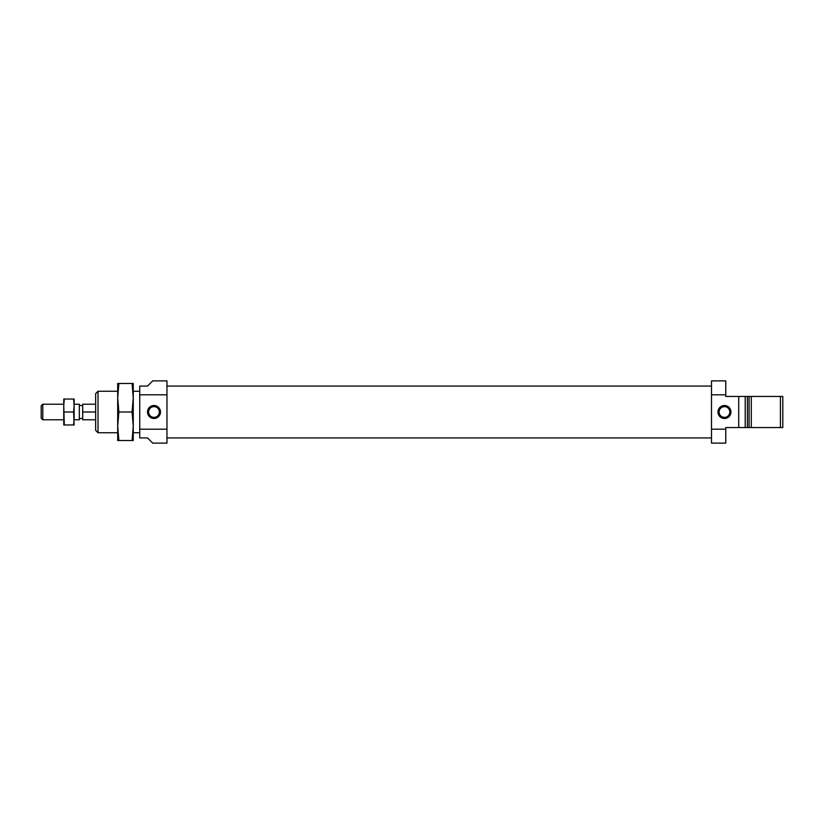 <?xml version="1.0" encoding="UTF-8"?>
<svg xmlns="http://www.w3.org/2000/svg" width="824" height="824" viewBox="0 0 824 824"><rect width="100%" height="100%" fill="white"/><g stroke="black" fill="none" stroke-linecap="round" stroke-linejoin="round"><path stroke-width="1.24" d="M725.759 394.799L725.759 380.884L711.493 380.884L711.493 429.201L725.759 429.201L725.759 443.116L711.493 443.116L711.493 394.799L725.759 394.799L725.759 396.447L782.8 396.447L782.8 427.553L749.088 427.553L751.292 427.553L751.292 396.447L749.088 396.447L749.088 427.553L745.205 427.553L747.409 427.553L747.409 396.447L745.205 396.447L745.205 427.553L725.759 427.553L725.759 429.201M711.493 386.075L166.963 386.075M166.963 394.799L166.963 429.201L166.963 380.884L152.697 380.884L147.517 386.075L139.73 386.075L139.73 394.799L166.963 394.799M139.73 429.201L139.73 437.925L147.517 437.925L152.697 443.116L166.963 443.116L166.963 429.201L139.73 429.201L139.73 394.799M153.995 417.356A5.356 5.356 0 0 1 149.35 409.322A5.356 5.356 0 0 1 158.641 409.322A5.356 5.356 0 0 1 153.995 417.356M153.995 418.479A6.479 6.479 0 0 1 148.382 408.756A6.479 6.479 0 0 1 159.609 408.756A6.479 6.479 0 0 1 153.995 418.479M98.035 391.256L98.035 432.744L95.656 430.355L95.656 393.645L98.035 391.256L117.698 391.256M98.035 432.744L117.698 432.744M118.872 383.479L132.067 383.479L133.251 397.734L133.251 440.521L117.698 440.521L117.698 426.266L118.872 412L117.698 397.734L118.872 383.479L117.698 383.479L117.698 426.266L118.872 440.521M133.251 432.744L139.73 432.744M132.067 383.479L133.251 383.479L133.251 397.734L132.067 412L118.872 412M132.067 412L133.251 426.266L132.067 440.521M738.716 396.447L738.716 427.553M780.41 396.447L780.41 427.553M724.461 405.521A6.479 6.479 0 0 1 730.074 415.244A6.479 6.479 0 0 1 718.847 415.244A6.479 6.479 0 0 1 724.461 405.521M724.461 406.644A5.356 5.356 0 0 1 729.096 414.678A5.356 5.356 0 0 1 719.816 414.678A5.356 5.356 0 0 1 724.461 406.644M41.2 405.81L41.2 418.19L42.786 419.776L42.786 404.224L41.2 405.81M82.688 405.521L79.32 405.521M64.293 399.032L63.757 399.032L63.757 405.521L64.293 399.032L74.129 399.032L74.129 405.521L74.129 404.224L79.32 404.224L79.32 419.776L74.129 419.776L74.129 418.479L73.594 424.968L64.293 424.968L63.757 405.521L63.757 424.968L64.293 424.968M63.757 405.521L63.757 404.224L42.786 404.224M95.656 419.776L82.688 419.776L82.688 412L95.656 412M95.656 404.224L82.688 404.224L82.688 412M73.594 399.032L74.129 405.521L73.594 412L74.129 424.968L73.594 424.968M73.594 412L64.293 412M74.129 405.521L74.129 418.479M63.757 418.479L63.757 419.776L42.786 419.776M711.493 437.925L166.963 437.925M133.251 391.256L139.73 391.256M82.688 418.479L79.32 418.479"/></g></svg>
